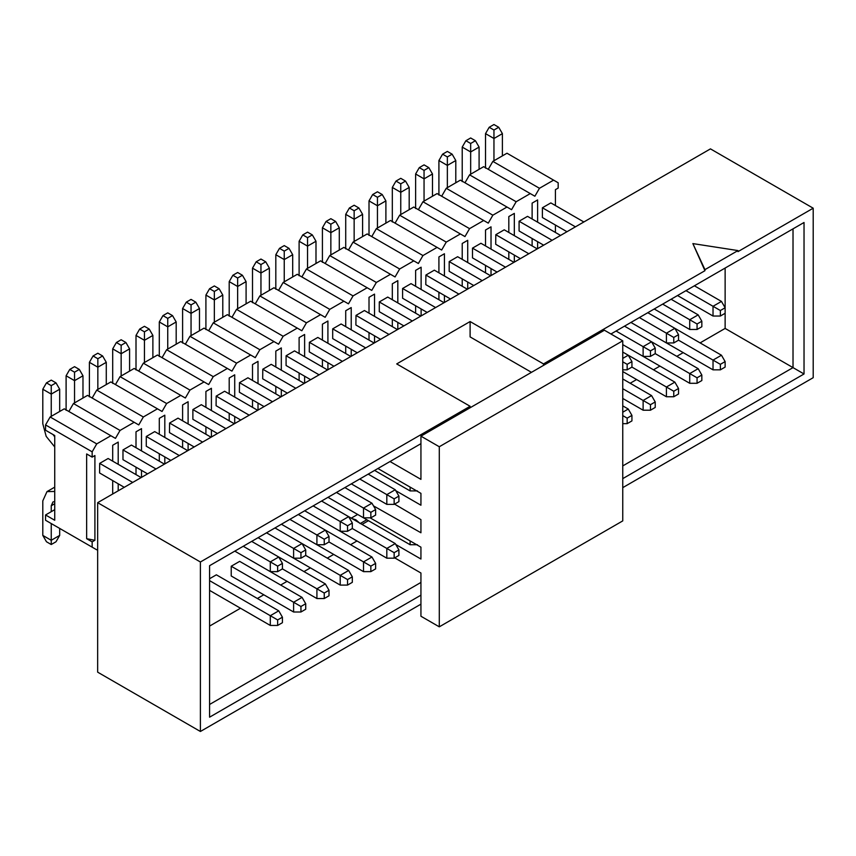 <?xml version="1.0" encoding="UTF-8"?>
<svg xmlns="http://www.w3.org/2000/svg" width="856" height="856" viewBox="0 0 856 856"><rect width="100%" height="100%" fill="white"/><g stroke="black" fill="none" stroke-linecap="round" stroke-linejoin="round"><path stroke-width="1.28" d="M420.938 604.154L200.4 731.484L97.659 672.163L97.659 502.675L710.459 148.88L813.2 208.201L813.2 377.689L622.751 487.642M813.2 208.201L737.979 251.632L737.979 250.573L704.948 269.64L704.948 270.699L543.496 363.918L543.496 365.394M610.927 333.99L804.03 222.496L804.03 373.976L622.751 478.632M420.938 595.155L209.581 717.178L209.581 565.698L420.938 443.675M470.105 407.766L470.105 406.279L200.4 561.996L200.4 731.484M200.4 561.996L97.659 502.675M470.105 406.279L396.713 363.918L470.105 321.546L543.496 363.918M704.948 270.699L692.868 243.596L737.979 250.573M470.105 321.546L470.105 336.9L531.48 372.339M700.09 342.892L725.128 328.426L793.02 367.62L793.02 228.852L804.03 222.496M622.751 465.921L793.02 367.62L804.03 373.976M420.938 582.444L209.581 704.467M692.868 243.596L704.948 269.64M209.581 626.089L240.493 608.231M257.367 598.494L263.798 594.781M280.672 585.033L287.092 581.331M303.976 571.583L310.396 567.881M327.27 558.133L333.701 554.421M350.575 544.684L356.995 540.971M630.187 383.242L636.607 379.54M653.492 369.792L659.912 366.09M676.786 356.342L683.206 352.629M725.128 328.426L725.128 268.046M209.581 580.635L270.303 615.699L278.746 610.831L216.365 574.815L209.581 578.731M231.227 566.233L293.608 602.25L302.05 597.381L239.669 561.365L231.227 566.233L231.227 575.981L293.608 611.997L293.608 602.25L300.948 606.487L300.948 611.997L293.608 611.997M277.825 549.071L340.207 585.087L340.207 575.35L347.547 579.576L347.547 585.087L340.207 585.087M301.13 535.621L363.511 571.637L363.511 561.889L370.851 566.126L370.851 571.637L363.511 571.637M324.435 522.171L386.816 558.187L386.816 548.439L394.145 552.676L394.145 558.187L386.816 558.187M347.729 508.721L410.11 544.737L410.11 540.917M627.341 347.279L689.722 383.295L689.722 373.558L697.062 377.796L697.062 383.295L689.722 383.295M650.646 333.829L713.027 369.846L713.027 360.098L720.367 364.335L720.367 369.846L713.027 369.846M254.532 562.531L316.913 598.547L316.913 588.8L324.242 593.037L324.242 598.547L329.014 595.787L329.014 590.276L324.242 593.037M54.73 491.472L46.994 491.612L42.8 500.878L42.8 535.407L51.242 540.286L51.242 523.551M51.242 511.685L51.242 505.746L52.954 501.948L54.73 501.573M141.144 477.573L108.113 458.506L99.681 463.374L99.585 472.961L124.259 487.321M54.73 436.838L53.029 434.538M51.242 416.348L51.242 394.102L42.8 389.234L42.8 423.763L46.181 436.378L54.73 446.939M99.681 463.374L132.701 482.442M164.438 464.123L131.417 445.056L122.975 449.924L122.975 459.672L147.564 473.86M74.536 402.898L74.536 380.653L66.105 375.773L66.105 410.313M122.975 449.924L156.006 468.992M187.742 450.663L154.722 431.606L146.28 436.474L146.28 446.222L170.858 460.41M97.841 389.437L97.841 367.192L89.398 362.323L89.398 396.852M146.28 436.474L179.3 455.542M211.047 437.213L178.016 418.145L169.584 423.025L169.488 432.612L194.162 446.96M121.145 375.987L121.145 353.742L112.703 348.874L112.703 383.402M169.584 423.025L202.605 442.092M234.341 423.763L201.321 404.695L192.878 409.564L192.878 419.312L217.467 433.51M144.439 362.537L144.439 340.292L136.008 335.424L136.008 369.953M192.878 409.564L225.909 428.631M257.645 410.313L224.625 391.245L216.183 396.114L216.087 405.701L240.761 420.05M167.744 349.088L167.744 326.842L159.302 321.963L159.302 356.503M216.183 396.114L249.203 415.181M280.95 396.852L247.919 377.785L239.487 382.664L239.391 392.251L264.065 406.6M191.049 335.627L191.049 313.382L182.606 308.513L182.606 343.042M239.487 382.664L272.508 401.732M304.244 383.402L271.224 364.335L262.781 369.214L262.696 378.801L287.37 393.15M214.342 322.177L214.342 299.932L205.911 295.063L205.911 329.592M262.781 369.214L295.812 388.282M327.548 369.953L294.528 350.885L286.086 355.754L286.086 365.501L310.664 379.7M237.647 308.727L237.647 286.482L229.205 281.613L229.205 316.142M286.086 355.754L319.106 374.821M350.853 356.503L317.822 337.435L309.39 342.304L309.294 351.891L333.968 366.24M260.952 295.277L260.952 273.032L252.509 268.153L252.509 302.692M309.39 342.304L342.411 361.371M374.147 343.042L341.127 323.975L332.684 328.854L332.684 338.601L357.273 352.79M284.245 281.817L284.245 259.571L275.814 254.703L275.814 289.232M332.684 328.854L365.715 347.921M397.452 329.592L364.431 310.525L355.989 315.404L355.893 324.991L380.567 339.34M307.55 268.367L307.55 246.121L299.108 241.253L299.108 275.782M355.989 315.404L389.009 334.461M420.756 316.142L387.725 297.075L379.283 301.943L379.283 311.691L403.872 325.89M330.855 254.917L330.855 232.672L322.412 227.792L322.412 262.332M379.283 301.943L412.314 321.011M444.05 302.692L411.03 283.625L402.588 288.493L402.588 298.241L427.176 312.429M354.149 241.467L354.149 219.222L345.717 214.342L345.717 248.882M402.588 288.493L435.618 307.561M467.355 289.232L434.334 270.164L425.892 275.044L425.796 284.631L450.47 298.979M377.453 228.006L377.453 205.761L369.011 200.893L369.011 235.421M425.892 275.044L458.912 294.111M490.659 275.782L457.628 256.714L449.186 261.594L449.186 271.331L473.775 285.53M400.758 214.556L400.758 192.311L392.315 187.443L392.315 221.971M449.186 261.594L482.217 280.65M513.953 262.332L480.933 243.264L472.491 248.133L472.491 257.881L497.079 272.08M424.052 201.107L424.052 178.861L415.62 173.982L415.62 208.522M472.491 248.133L505.522 267.2M537.258 248.882L504.238 229.815L495.795 234.683L495.699 244.27L520.373 258.619M447.356 187.657L447.356 165.411L438.914 160.532L438.914 195.072M495.795 234.683L528.815 253.751M560.562 235.421L527.531 216.354L519.089 221.233L519.089 230.981L543.678 245.169M470.661 174.196L470.661 151.951L462.219 147.082L462.219 181.611M519.089 221.233L552.12 240.301M583.856 221.971L550.836 202.904L542.394 207.773L542.394 217.52L566.982 231.719M493.955 160.746L493.955 138.501L485.523 133.632L485.523 168.161M542.394 207.773L575.425 226.84M555.426 232.458L555.426 225.042M555.426 205.558L555.426 189.668L558.176 188.074L558.176 182.777L506.987 153.224L492.853 161.377L539.462 188.288L553.586 180.135M92.159 457.125L94.909 455.542L94.909 540.286L92.159 541.869L86.649 538.692L86.649 453.948L92.159 457.125L92.159 451.829L96.739 443.89L110.873 435.736L115.453 438.379L120.043 430.44L134.167 422.276L138.758 424.929L143.348 416.979L157.472 408.826L162.062 411.479L166.642 403.529L180.766 395.376L185.356 398.019L189.946 390.079L204.07 381.926L208.661 384.569L213.251 376.629L227.375 368.465L231.955 371.119L236.545 363.169L250.669 355.015L255.259 357.669L259.85 349.719L273.974 341.565L278.564 344.208L283.143 336.269L297.278 328.115L301.858 330.758L306.448 322.819L320.572 314.655L325.162 317.309L329.753 309.358L343.877 301.205L348.467 303.848L353.046 295.909L367.181 287.755L371.761 290.398L376.351 282.459L390.475 274.295L395.065 276.948L399.656 268.998L413.78 260.845L418.37 263.498L422.95 255.548L437.084 247.395L441.664 250.038L446.254 242.098L460.378 233.945L464.969 236.588L469.559 228.648L483.683 220.484L488.273 223.138L492.853 215.188L506.987 207.034L511.567 209.688L516.157 201.738L530.281 193.584L534.872 196.227L539.462 188.288M92.159 451.829L45.55 424.929L45.55 430.226L54.73 435.522L54.73 520.266L45.55 514.97L45.55 520.266L92.159 547.166L92.159 541.869M92.159 547.166L96.739 549.82L97.659 549.285M322.412 366.989L322.412 359.574M322.412 340.078L322.412 324.189L327.912 321.011L327.912 343.256M327.912 362.751L327.912 369.739M299.108 380.439L299.108 373.023M299.108 353.528L299.108 337.639L304.618 334.471L304.618 356.706M304.618 376.201L304.618 383.188M275.814 393.888L275.814 386.473M275.814 366.989L275.814 351.099L281.314 347.921L281.314 370.166M281.314 389.651L281.314 396.649M252.509 407.349L252.509 399.934M252.509 380.439L252.509 364.549L258.009 361.371L258.009 383.616M258.009 403.112L258.009 410.099M229.205 420.799L229.205 413.384M229.205 393.888L229.205 377.999L234.715 374.821L234.715 397.066M234.715 416.562L234.715 423.549M205.911 434.249L205.911 426.834M205.911 407.349L205.911 391.46L211.411 388.282L211.411 410.527M211.411 430.012L211.411 436.999M182.606 447.699L182.606 440.284M182.606 420.799L182.606 404.909L188.106 401.732L188.106 423.977M188.106 443.462L188.106 450.459M159.302 461.159L159.302 453.744M159.302 434.249L159.302 418.359L164.812 415.181L164.812 437.427M164.812 456.922L164.812 463.909M136.008 474.609L136.008 467.194M136.008 447.699L136.008 431.809L141.508 428.631L141.508 450.877M141.508 470.372L141.508 477.359M112.703 493.987L112.703 480.644M112.703 461.159L112.703 445.27L118.203 442.092L118.203 464.337M118.203 483.822L118.203 490.809M345.717 353.528L345.717 346.124M345.717 326.628L345.717 310.739L351.217 307.561L351.217 329.806M351.217 349.291L351.217 356.289M369.011 340.078L369.011 332.663M369.011 313.178L369.011 297.289L374.521 294.111L374.521 316.356M374.521 335.841L374.521 342.839M392.315 326.628L392.315 319.213M392.315 299.718L392.315 283.828L397.815 280.65L397.815 302.896M397.815 322.391L397.815 329.378M415.62 313.178L415.62 305.763M415.62 286.268L415.62 270.378L421.12 267.2L421.12 289.446M421.12 308.941L421.12 315.928M438.914 299.718L438.914 292.303M438.914 272.818L438.914 256.928L444.425 253.751L444.425 275.996M444.425 295.481L444.425 302.478M462.219 286.268L462.219 278.853M462.219 259.368L462.219 243.479L467.718 240.301L467.718 262.546M467.718 282.031L467.718 289.018M485.523 272.818L485.523 265.403M485.523 245.907L485.523 230.018L491.023 226.84L491.023 249.085M491.023 268.581L491.023 275.568M508.817 259.368L508.817 251.953M508.817 232.458L508.817 216.568L514.328 213.39L514.328 235.635M514.328 255.131L514.328 262.118M532.122 245.907L532.122 238.492M532.122 219.008L532.122 203.118L537.621 199.94L537.621 222.186M537.621 241.67L537.621 248.668M42.8 535.407L46.47 541.762L51.242 544.523L51.242 540.286L59.685 535.407L56.015 541.762L51.242 544.523M59.685 528.42L59.685 535.407M281.41 524.236L316.913 544.726L324.242 544.726L329.014 541.976L329.014 536.466L325.344 530.11L298.284 514.488M289.842 519.357L316.913 534.989L316.913 544.726M329.014 541.976L363.511 561.889L371.953 557.021L325.344 530.11L316.913 534.989L324.242 539.226L324.242 544.726M328.009 497.325L363.511 517.827L370.851 517.827L375.624 515.077L375.624 509.566L371.953 503.21L344.882 487.588M336.451 492.457L363.511 508.079L363.511 517.827M371.953 503.21L363.511 508.079L370.851 512.316L370.851 517.827M374.607 470.425L410.11 490.916L417.45 490.916M410.11 487.107L410.11 490.916M622.751 344.636L643.124 356.396L650.464 356.396L655.225 353.635L655.225 348.135L651.566 341.779L624.495 326.147M616.063 331.026L643.124 346.648L643.124 356.396M655.225 353.635L689.722 373.558L698.164 368.679L651.566 341.779L643.124 346.648L650.464 350.885L650.464 356.396M630.915 322.445L666.417 342.946L673.758 342.946L678.53 340.185L678.53 334.675L674.86 328.319L647.799 312.697M639.357 317.565L666.417 333.198L666.417 342.946M678.53 340.185L713.027 360.098L721.469 355.229L674.86 328.319L666.417 333.198L673.758 337.435L673.758 342.946M278.746 610.831L282.416 617.187L277.644 619.937L270.303 615.699L270.303 625.447L209.581 590.383M258.105 537.686L293.608 558.187L300.948 558.187L305.72 555.426L340.207 575.35L348.649 570.471L352.319 576.826L347.547 579.576M305.72 555.426L305.72 549.927L302.05 543.571L348.649 570.471M304.704 510.786L340.207 531.276L347.547 531.276L352.319 528.527L386.816 548.439L395.247 543.571L398.917 549.927L394.145 552.676M352.319 528.527L352.319 523.016L348.649 516.66L395.247 543.571M622.751 388.699L643.124 400.458L643.124 410.206L622.751 398.447M622.751 378.951L651.566 395.59L643.124 400.458L650.464 404.695L650.464 410.206L643.124 410.206M622.751 369.846L627.159 369.846L631.931 367.096L666.417 387.008L666.417 396.756L622.751 371.547M631.931 367.096L631.931 361.585L628.261 355.229L674.86 382.129L666.417 387.008L673.758 391.245L673.758 396.756L666.417 396.756M685.966 290.666L720.367 310.525L725.128 307.775L721.469 301.419L694.398 285.797M721.469 301.419L713.027 306.288L713.027 316.035L720.367 316.035L725.128 313.285M677.524 295.534L713.027 316.035M654.219 308.995L689.722 329.485L697.062 329.485L701.834 326.735L701.834 321.225L697.062 323.975L697.062 329.485M662.662 304.115L689.722 319.737L689.722 329.485M701.834 321.225L698.164 314.869L671.104 299.247M698.164 314.869L689.722 319.737L697.062 323.975M622.751 358.407L628.261 355.229L622.751 352.051M266.548 532.817L293.608 548.439L302.05 543.571L274.979 527.938M305.72 549.927L300.948 552.676L293.608 548.439L293.608 558.187M313.146 505.907L340.207 521.529L340.207 531.276M352.319 523.016L347.547 525.766L340.207 521.529L348.649 516.66L321.589 501.038M351.313 483.875L386.816 504.377L394.145 504.377L398.917 501.616L398.917 496.106L394.145 498.866L394.145 504.377M359.745 479.007L386.816 494.629L386.816 504.377M398.917 496.106L395.247 489.75L368.187 474.128M395.247 489.75L386.816 494.629L394.145 498.866M234.801 551.136L270.303 571.637L277.644 571.637L282.416 568.887L282.416 563.376L278.746 557.021L251.685 541.399M243.243 546.267L270.303 561.889L270.303 571.637M282.416 568.887L316.913 588.8L325.344 583.92L278.746 557.021L270.303 561.889L277.644 566.126L277.644 571.637M622.751 405.862L628.261 409.04L622.751 412.218M59.685 389.234L51.242 394.102L51.242 385.628L46.47 382.878L51.242 380.118L56.015 382.878L59.685 389.234L59.685 411.479M46.47 382.878L42.8 389.234M82.978 375.773L74.536 380.653L74.536 372.178L69.775 369.418L74.536 366.668L79.308 369.418L82.978 375.773L82.978 398.019M69.775 369.418L66.105 375.773M106.283 362.323L97.841 367.192L97.841 358.718L93.069 355.968L97.841 353.218L102.613 355.968L106.283 362.323L106.283 384.569M93.069 355.968L89.398 362.323M129.588 348.874L121.145 353.742L121.145 345.268L116.373 342.518L121.145 339.757L125.918 342.518L129.588 348.874L129.588 371.119M116.373 342.518L112.703 348.874M152.882 335.424L144.439 340.292L144.439 331.818L139.678 329.068L144.439 326.307L149.212 329.068L152.882 335.424L152.882 357.669M139.678 329.068L136.008 335.424M176.186 321.963L167.744 326.842L167.744 318.368L162.972 315.607L167.744 312.857L172.516 315.607L176.186 321.963L176.186 344.208M162.972 315.607L159.302 321.963M199.48 308.513L191.049 313.382L191.049 304.907L186.276 302.157L191.049 299.407L195.821 302.157L199.48 308.513L199.48 330.758M186.276 302.157L182.606 308.513M222.785 295.063L214.342 299.932L214.342 291.457L209.581 288.707L214.342 285.947L219.115 288.707L222.785 295.063L222.785 317.309M209.581 288.707L205.911 295.063M246.089 281.613L237.647 286.482L237.647 278.007L232.875 275.257L237.647 272.497L242.419 275.257L246.089 281.613L246.089 303.848M232.875 275.257L229.205 281.613M269.383 268.153L260.952 273.032L260.952 264.558L256.179 261.797L260.952 259.047L265.724 261.797L269.383 268.153L269.383 290.398M256.179 261.797L252.509 268.153M292.688 254.703L284.245 259.571L284.245 251.097L279.484 248.347L284.245 245.597L289.018 248.347L292.688 254.703L292.688 276.948M279.484 248.347L275.814 254.703M315.992 241.253L307.55 246.121L307.55 237.647L302.778 234.897L307.55 232.137L312.322 234.897L315.992 241.253L315.992 263.498M302.778 234.897L299.108 241.253M339.286 227.792L330.855 232.672L330.855 224.197L326.083 221.436L330.855 218.687L335.627 221.436L339.286 227.792L339.286 250.038M326.083 221.436L322.412 227.792M362.591 214.342L354.149 219.222L354.149 210.747L349.387 207.987L354.149 205.237L358.921 207.987L362.591 214.342L362.591 236.588M349.387 207.987L345.717 214.342M385.895 200.893L377.453 205.761L377.453 197.287L372.681 194.537L377.453 191.787L382.225 194.537L385.895 200.893L385.895 223.138M372.681 194.537L369.011 200.893M409.189 187.443L400.758 192.311L400.758 183.837L395.986 181.087L400.758 178.326L405.519 181.087L409.189 187.443L409.189 209.688M395.986 181.087L392.315 187.443M432.494 173.982L424.052 178.861L424.052 170.387L419.29 167.626L424.052 164.876L428.824 167.626L432.494 173.982L432.494 196.227M419.29 167.626L415.62 173.982M455.799 160.532L447.356 165.411L447.356 156.937L442.584 154.176L447.356 151.426L452.129 154.176L455.799 160.532L455.799 182.777M442.584 154.176L438.914 160.532M479.093 147.082L470.661 151.951L470.661 143.476L465.889 140.726L470.661 137.976L475.422 140.726L479.093 147.082L479.093 169.328M465.889 140.726L462.219 147.082M502.397 133.632L493.955 138.501L493.955 130.026L489.193 127.277L493.955 124.516L498.727 127.277L502.397 133.632L502.397 155.878M489.193 127.277L485.523 133.632M488.273 169.328L492.853 161.377M530.281 193.584L483.683 166.674L469.559 174.838L516.157 201.738M464.969 182.777L469.559 174.838M506.987 207.034L460.378 180.135L446.254 188.288L492.853 215.188M441.664 196.227L446.254 188.288M483.683 220.484L437.084 193.584L422.95 201.738L469.559 228.648M418.37 209.688L422.95 201.738M460.378 233.945L413.78 207.034L399.656 215.188L446.254 242.098M395.065 223.138L399.656 215.188M437.084 247.395L390.475 220.484L376.351 228.648L422.95 255.548M371.761 236.588L376.351 228.648M413.78 260.845L367.181 233.945L353.046 242.098L399.656 268.998M348.467 250.038L353.046 242.098M390.475 274.295L343.877 247.395L329.753 255.548L376.351 282.459M325.162 263.498L329.753 255.548M367.181 287.755L320.572 260.845L306.448 268.998L353.046 295.909M301.858 276.948L306.448 268.998M343.877 301.205L297.278 274.295L283.143 282.459L329.753 309.358M278.564 290.398L283.143 282.459M320.572 314.655L273.974 287.755L259.85 295.909L306.448 322.819M255.259 303.848L259.85 295.909M297.278 328.115L250.669 301.205L236.545 309.358L283.143 336.269M231.955 317.309L236.545 309.358M273.974 341.565L227.375 314.655L213.251 322.819L259.85 349.719M208.661 330.758L213.251 322.819M250.669 355.015L204.07 328.115L189.946 336.269L236.545 363.169M185.356 344.208L189.946 336.269M227.375 368.465L180.766 341.565L166.642 349.719L213.251 376.629M162.062 357.669L166.642 349.719M204.07 381.926L157.472 355.015L143.348 363.169L189.946 390.079M138.758 371.119L143.348 363.169M180.766 395.376L134.167 368.465L120.043 376.629L166.642 403.529M115.453 384.569L120.043 376.629M157.472 408.826L110.873 381.926L96.739 390.079L143.348 416.979M92.159 398.019L96.739 390.079M134.167 422.276L87.569 395.376L73.445 403.529L120.043 430.44M68.855 411.479L73.445 403.529M110.873 435.736L64.264 408.826L50.14 416.979L96.739 443.89M45.55 424.929L50.14 416.979M86.649 538.692L94.909 540.286M329.014 536.466L324.242 539.226M375.624 509.566L370.851 512.316M655.225 348.135L650.464 350.885M678.53 334.675L673.758 337.435M277.644 619.937L277.644 625.447L270.303 625.447M277.644 625.447L282.416 622.697L282.416 617.187M302.05 597.381L305.72 603.737L300.948 606.487M300.948 611.997L305.72 609.237L305.72 603.737M347.547 585.087L352.319 582.337L352.319 576.826M371.953 557.021L375.624 563.376L370.851 566.126M370.851 571.637L375.624 568.887L375.624 563.376M394.145 558.187L398.917 555.426L398.917 549.927M417.45 544.737L410.11 544.737M651.566 395.59L655.225 401.945L650.464 404.695M650.464 410.206L655.225 407.445L655.225 401.945M674.86 382.129L678.53 388.485L673.758 391.245M673.758 396.756L678.53 393.995L678.53 388.485M698.164 368.679L701.834 375.035L697.062 377.796M697.062 383.295L701.834 380.546L701.834 375.035M721.469 355.229L725.128 361.585L720.367 364.335M720.367 369.846L725.128 367.096L725.128 361.585M720.367 310.525L720.367 316.035M622.751 361.799L627.159 364.335L627.159 369.846M631.931 361.585L627.159 364.335M300.948 552.676L300.948 558.187M347.547 525.766L347.547 531.276M282.416 563.376L277.644 566.126M622.751 415.609L627.159 418.145L627.159 423.656L631.931 420.906L631.931 415.395L627.159 418.145M628.261 409.04L631.931 415.395M627.159 423.656L622.751 423.656M325.344 583.92L329.014 590.276M324.242 598.547L316.913 598.547M56.015 382.878L51.242 385.628M79.308 369.418L74.536 372.178M102.613 355.968L97.841 358.718M125.918 342.518L121.145 345.268M149.212 329.068L144.439 331.818M172.516 315.607L167.744 318.368M195.821 302.157L191.049 304.907M219.115 288.707L214.342 291.457M242.419 275.257L237.647 278.007M265.724 261.797L260.952 264.558M289.018 248.347L284.245 251.097M312.322 234.897L307.55 237.647M335.627 221.436L330.855 224.197M358.921 207.987L354.149 210.747M382.225 194.537L377.453 197.287M405.519 181.087L400.758 183.837M428.824 167.626L424.052 170.387M452.129 154.176L447.356 156.937M475.422 140.726L470.661 143.476M498.727 127.277L493.955 130.026M45.55 514.97L54.73 509.673M351.859 518.511L355.807 519.763L360.183 523.572M395.804 544.523L420.938 559.032L420.938 547.166L370.113 517.827M394.702 557.866L420.938 573.017L420.938 616.234L439.289 626.827L439.289 446.746L420.938 436.153L420.938 479.371L390.026 461.523M377.913 468.521L420.938 493.356L420.938 505.222L395.804 490.713M394.573 504.13L420.938 519.624L420.938 532.764L373.484 505.875M420.938 436.153L604.411 330.223L622.751 340.816L622.751 520.897L439.289 626.827M622.751 340.816L439.289 446.746M51.242 505.746L54.73 503.735M357.658 514.445L351.238 518.158M368.465 520.683L362.045 524.396M366.817 519.731L360.397 523.444M46.994 491.612L54.73 487.15"/></g></svg>
